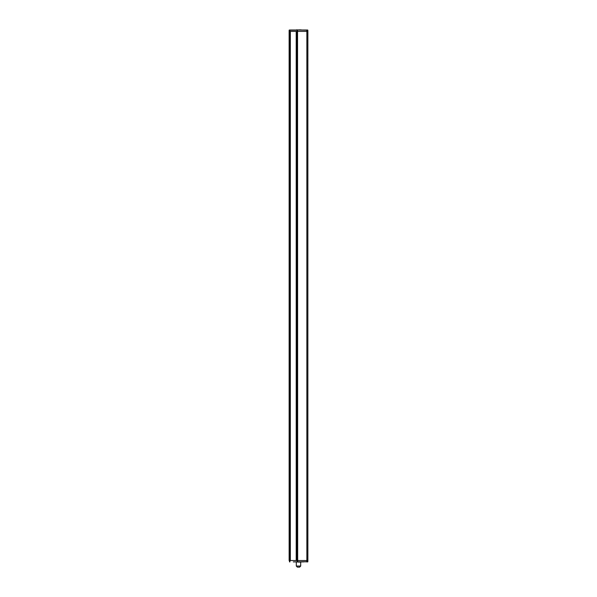 <?xml version="1.0" encoding="UTF-8"?>
<svg xmlns="http://www.w3.org/2000/svg" width="597" height="597" viewBox="0 0 597 597"><rect width="100%" height="100%" fill="white"/><g stroke="black" fill="none" stroke-linecap="round" stroke-linejoin="round"><path stroke-width="0.9" d="M296.216 560.538L296.216 31.395M307.873 47.469L307.873 50.536M307.873 40.044L307.873 42.372M307.873 43.708L307.873 44.947M307.873 43.805L307.873 44.917M307.873 56.618L307.873 57.357M307.873 51.424L307.873 52.163M307.873 51.723L307.873 55.133M307.873 45.193L307.873 47.685M307.873 43.312L307.873 43.932M307.873 50.32L307.873 51.439M307.873 83.752L307.873 90.998M293.343 561.911L306.843 561.755L306.865 560.538L297.194 560.538L297.194 31.395L306.865 31.395L306.739 30.014L307.686 30.014L297.321 30.014L307.851 30.178L307.873 560.538L306.865 560.538L306.865 31.395L307.873 31.395L307.873 37.895M307.873 77.446L307.873 80.505M307.873 82.886L307.873 83.55M307.873 82.267L307.873 83.871M307.873 66.461L307.873 69.797M307.873 67.774L307.873 68.685M307.873 73.73L307.873 75.759M307.873 64.043L307.873 66.543M307.873 60.155L307.873 61.536M307.873 60.715L307.873 61.267M307.873 60.23L307.873 61.021M307.873 90.662L307.873 96.341M307.873 95.998L307.851 561.755L297.672 561.911M307.873 77.17L307.873 77.588M307.873 80.446L307.873 81.05M307.873 59.043L307.873 60.178M307.873 61.469L307.873 63.148M307.873 69.446L307.873 72.767M307.873 72.394L307.873 74.401M307.873 37.82L307.873 39.7M307.873 63.416L307.873 64.461M307.873 69.707L307.873 70.409M307.873 75.61L307.873 76.155M307.873 57.708L307.873 59.275M307.873 54.693L307.873 56.543M307.873 68.856L307.873 69.416M307.873 83.826L307.873 84.864M307.873 80.856L307.873 81.99M307.873 39.551L307.873 40.118M307.873 52.782L307.873 53.7M307.873 58.379L307.873 58.842M307.873 42.32L307.873 43.133M307.873 47.394L307.873 48.529M307.873 47.954L307.873 48.506M297.187 561.911L297.194 560.538L296.485 560.538L296.485 31.395L297.545 31.395L297.672 562.076M289.53 561.911L289.344 31.395L290.06 31.395L290.06 560.538L289.135 560.538L289.127 31.395L289.135 560.538M289.299 560.538L289.306 31.395L289.306 560.538L289.761 561.911M289.149 30.178L289.127 31.395L289.321 30.014L289.306 31.395L289.896 31.395L289.918 561.911M307.873 45.514L307.873 46.103M307.873 44.768L307.873 45.365M307.873 46.894L307.873 47.29M307.873 88.722L307.873 89.513M307.873 93.169L307.873 93.96M307.873 81.864L307.873 82.565M299.455 567.15L298.022 567.15M297.321 30.014L289.761 30.014M307.686 30.014L307.873 31.395L297.545 31.395L297.433 30.014M298.694 29.85L299.552 29.85L298.694 30.014M300.366 29.85L301.089 29.85L300.366 30.014M289.642 30.014L289.306 31.395L289.478 30.014M301.776 30.014L303.657 30.014M297.187 30.014L297.194 31.395L289.896 31.395L289.918 30.178L297.373 30.178M297.522 29.85L296.582 29.85M297 30.014L296.067 30.014M299.44 29.85L298.948 30.014M298.828 30.014L297.881 30.014M301.776 561.911L303.657 561.911M306.739 561.911L307.851 561.755L307.873 560.538L289.306 560.538M300 561.911L300.769 561.911M299 561.911L299.672 561.911M298.254 561.911L299.119 562.076M298.597 562.076L299.119 561.911M297.478 561.911L298.052 561.911M299.478 561.911L300.418 561.911M298.306 562.076L297.918 561.911M300.933 562.076L301.679 561.911M307.239 561.911L307.686 561.911M300.321 561.911L300.769 562.076M296.634 562.076L295.911 561.911M300.418 562.076L299.955 561.911M299.955 562.076L299.478 562.076M296.299 562.076L296.299 566.046L300.701 566.046L299.604 567.15M289.53 30.178L289.918 30.014M290.336 560.538L290.336 31.395M300.701 562.076L300.701 566.046M296.299 566.046L297.396 567.15"/></g></svg>
